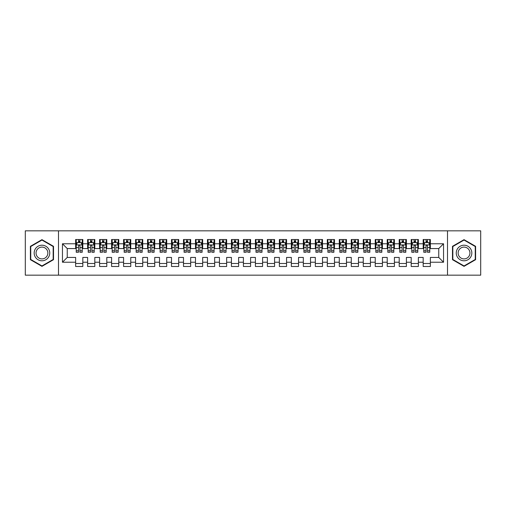 <?xml version="1.0" encoding="UTF-8"?>
<svg xmlns="http://www.w3.org/2000/svg" width="506" height="506" viewBox="0 0 506 506"><rect width="100%" height="100%" fill="white"/><g stroke="black" fill="none" stroke-linecap="round" stroke-linejoin="round"><path stroke-width="0.76" d="M447.506 275.169L480.7 275.169L480.7 230.831L447.506 230.831L447.506 275.169L58.494 275.169L58.494 230.831L25.3 230.831L25.3 275.169L58.494 275.169M447.506 230.831L58.494 230.831M62.453 262.228L62.453 243.772L75.634 243.772L75.634 248.566L67.247 248.566L67.247 257.434L62.453 262.228L75.634 262.228L75.634 266.485L82.826 266.485L82.826 262.228L87.62 262.228L87.62 266.485L94.805 266.485L94.805 262.228L99.6 262.228L99.6 266.485L106.791 266.485L106.791 262.228L111.586 262.228L111.586 266.485L118.777 266.485L118.777 262.228L123.572 262.228L123.572 266.485L130.763 266.485L130.763 262.228L135.557 262.228L135.557 266.485L142.743 266.485L142.743 262.228L147.537 262.228L147.537 266.485L154.728 266.485L154.728 262.228L159.523 262.228L159.523 266.485L166.714 266.485L166.714 262.228L171.509 262.228L171.509 266.485L178.7 266.485L178.7 262.228L183.495 262.228L183.495 266.485L190.68 266.485L190.68 262.228L195.474 262.228L195.474 266.485L202.666 266.485L202.666 262.228L207.46 262.228L207.46 266.485L214.652 266.485L214.652 262.228L219.446 262.228L219.446 266.485L226.637 266.485L226.637 262.228L231.425 262.228L231.425 266.485L238.617 266.485L238.617 262.228L243.411 262.228L243.411 266.485L250.603 266.485L250.603 262.228L255.397 262.228L255.397 266.485L262.589 266.485L262.589 262.228L267.383 262.228L267.383 266.485L274.575 266.485L274.575 262.228L279.363 262.228L279.363 266.485L286.554 266.485L286.554 262.228L291.348 262.228L291.348 266.485L298.54 266.485L298.54 262.228L303.334 262.228L303.334 266.485L310.526 266.485L310.526 262.228L315.32 262.228L315.32 266.485L322.505 266.485L322.505 262.228L327.3 262.228L327.3 266.485L334.491 266.485L334.491 262.228L339.286 262.228L339.286 266.485L346.477 266.485L346.477 262.228L351.272 262.228L351.272 266.485L358.463 266.485L358.463 262.228L363.257 262.228L363.257 266.485L370.443 266.485L370.443 262.228L375.237 262.228L375.237 266.485L382.428 266.485L382.428 262.228L387.223 262.228L387.223 266.485L394.414 266.485L394.414 262.228L399.209 262.228L399.209 266.485L406.4 266.485L406.4 262.228L411.195 262.228L411.195 266.485L418.38 266.485L418.38 262.228L423.174 262.228L423.174 266.485L430.366 266.485L430.366 257.434L438.753 257.434L438.753 248.566L430.366 248.566L430.366 243.772L443.547 243.772L443.547 262.228L430.366 262.228M430.366 243.772L430.366 239.515L423.174 239.515L423.174 243.772L418.38 243.772L418.38 239.515L411.195 239.515L411.195 243.772L406.4 243.772L406.4 239.515L399.209 239.515L399.209 243.772L394.414 243.772L394.414 239.515L387.223 239.515L387.223 243.772L382.428 243.772L382.428 239.515L375.237 239.515L375.237 243.772L370.443 243.772L370.443 239.515L363.257 239.515L363.257 243.772L358.463 243.772L358.463 239.515L351.272 239.515L351.272 243.772L346.477 243.772L346.477 239.515L339.286 239.515L339.286 243.772L334.491 243.772L334.491 239.515L327.3 239.515L327.3 243.772L322.505 243.772L322.505 239.515L315.32 239.515L315.32 243.772L310.526 243.772L310.526 239.515L303.334 239.515L303.334 243.772L298.54 243.772L298.54 239.515L291.348 239.515L291.348 243.772L286.554 243.772L286.554 239.515L279.363 239.515L279.363 243.772L274.575 243.772L274.575 239.515L267.383 239.515L267.383 243.772L262.589 243.772L262.589 239.515L255.397 239.515L255.397 243.772L250.603 243.772L250.603 239.515L243.411 239.515L243.411 243.772L238.617 243.772L238.617 239.515L231.425 239.515L231.425 243.772L226.637 243.772L226.637 239.515L219.446 239.515L219.446 243.772L214.652 243.772L214.652 239.515L207.46 239.515L207.46 243.772L202.666 243.772L202.666 239.515L195.474 239.515L195.474 243.772L190.68 243.772L190.68 239.515L183.495 239.515L183.495 243.772L178.7 243.772L178.7 239.515L171.509 239.515L171.509 243.772L166.714 243.772L166.714 239.515L159.523 239.515L159.523 243.772L154.728 243.772L154.728 239.515L147.537 239.515L147.537 243.772L142.743 243.772L142.743 239.515L135.557 239.515L135.557 243.772L130.763 243.772L130.763 239.515L123.572 239.515L123.572 243.772L118.777 243.772L118.777 239.515L111.586 239.515L111.586 243.772L106.791 243.772L106.791 239.515L99.6 239.515L99.6 243.772L94.805 243.772L94.805 239.515L87.62 239.515L87.62 243.772L82.826 243.772L82.826 239.515L75.634 239.515L75.634 243.772M418.38 262.228L418.38 257.434L423.174 257.434L423.174 262.228M443.547 243.772L438.753 248.566M406.4 262.228L406.4 257.434L411.195 257.434L411.195 262.228M423.174 243.772L423.174 248.566L418.38 248.566L418.38 243.772M394.414 262.228L394.414 257.434L399.209 257.434L399.209 262.228M411.195 243.772L411.195 248.566L406.4 248.566L406.4 243.772M382.428 262.228L382.428 257.434L387.223 257.434L387.223 262.228M399.209 243.772L399.209 248.566L394.414 248.566L394.414 243.772M370.443 262.228L370.443 257.434L375.237 257.434L375.237 262.228M387.223 243.772L387.223 248.566L382.428 248.566L382.428 243.772M358.463 262.228L358.463 257.434L363.257 257.434L363.257 262.228M375.237 243.772L375.237 248.566L370.443 248.566L370.443 243.772M346.477 262.228L346.477 257.434L351.272 257.434L351.272 262.228M363.257 243.772L363.257 248.566L358.463 248.566L358.463 243.772M334.491 262.228L334.491 257.434L339.286 257.434L339.286 262.228M351.272 243.772L351.272 248.566L346.477 248.566L346.477 243.772M322.505 262.228L322.505 257.434L327.3 257.434L327.3 262.228M339.286 243.772L339.286 248.566L334.491 248.566L334.491 243.772M310.526 262.228L310.526 257.434L315.32 257.434L315.32 262.228M327.3 243.772L327.3 248.566L322.505 248.566L322.505 243.772M298.54 262.228L298.54 257.434L303.334 257.434L303.334 262.228M315.32 243.772L315.32 248.566L310.526 248.566L310.526 243.772M286.554 262.228L286.554 257.434L291.348 257.434L291.348 262.228M303.334 243.772L303.334 248.566L298.54 248.566L298.54 243.772M274.575 262.228L274.575 257.434L279.363 257.434L279.363 262.228M291.348 243.772L291.348 248.566L286.554 248.566L286.554 243.772M262.589 262.228L262.589 257.434L267.383 257.434L267.383 262.228M279.363 243.772L279.363 248.566L274.575 248.566L274.575 243.772M250.603 262.228L250.603 257.434L255.397 257.434L255.397 262.228M267.383 243.772L267.383 248.566L262.589 248.566L262.589 243.772M238.617 262.228L238.617 257.434L243.411 257.434L243.411 262.228M255.397 243.772L255.397 248.566L250.603 248.566L250.603 243.772M226.637 262.228L226.637 257.434L231.425 257.434L231.425 262.228M243.411 243.772L243.411 248.566L238.617 248.566L238.617 243.772M214.652 262.228L214.652 257.434L219.446 257.434L219.446 262.228M231.425 243.772L231.425 248.566L226.637 248.566L226.637 243.772M202.666 262.228L202.666 257.434L207.46 257.434L207.46 262.228M219.446 243.772L219.446 248.566L214.652 248.566L214.652 243.772M190.68 262.228L190.68 257.434L195.474 257.434L195.474 262.228M207.46 243.772L207.46 248.566L202.666 248.566L202.666 243.772M178.7 262.228L178.7 257.434L183.495 257.434L183.495 262.228M195.474 243.772L195.474 248.566L190.68 248.566L190.68 243.772M166.714 262.228L166.714 257.434L171.509 257.434L171.509 262.228M183.495 243.772L183.495 248.566L178.7 248.566L178.7 243.772M154.728 262.228L154.728 257.434L159.523 257.434L159.523 262.228M171.509 243.772L171.509 248.566L166.714 248.566L166.714 243.772M142.743 262.228L142.743 257.434L147.537 257.434L147.537 262.228M159.523 243.772L159.523 248.566L154.728 248.566L154.728 243.772M130.763 262.228L130.763 257.434L135.557 257.434L135.557 262.228M147.537 243.772L147.537 248.566L142.743 248.566L142.743 243.772M118.777 262.228L118.777 257.434L123.572 257.434L123.572 262.228M135.557 243.772L135.557 248.566L130.763 248.566L130.763 243.772M106.791 262.228L106.791 257.434L111.586 257.434L111.586 262.228M123.572 243.772L123.572 248.566L118.777 248.566L118.777 243.772M94.805 262.228L94.805 257.434L99.6 257.434L99.6 262.228M111.586 243.772L111.586 248.566L106.791 248.566L106.791 243.772M82.826 262.228L82.826 257.434L87.62 257.434L87.62 262.228M99.6 243.772L99.6 248.566L94.805 248.566L94.805 243.772M67.247 257.434L75.634 257.434L75.634 262.228M87.62 243.772L87.62 248.566L82.826 248.566L82.826 243.772M423.174 242.513L423.775 242.513M429.765 242.513L430.366 242.513M411.195 242.513L411.789 242.513M417.785 242.513L418.38 242.513M399.209 242.513L399.81 242.513M405.799 242.513L406.4 242.513M387.223 242.513L387.824 242.513M393.813 242.513L394.414 242.513M375.237 242.513L375.838 242.513M381.828 242.513L382.428 242.513M363.257 242.513L363.852 242.513M369.848 242.513L370.443 242.513M351.272 242.513L351.872 242.513M357.862 242.513L358.463 242.513M339.286 242.513L339.887 242.513M345.876 242.513L346.477 242.513M327.3 242.513L327.901 242.513M333.89 242.513L334.491 242.513M315.32 242.513L315.915 242.513M321.911 242.513L322.505 242.513M303.334 242.513L303.935 242.513M309.925 242.513L310.526 242.513M291.348 242.513L291.949 242.513M297.939 242.513L298.54 242.513M279.363 242.513L279.963 242.513M285.96 242.513L286.554 242.513M267.383 242.513L267.978 242.513M273.974 242.513L274.575 242.513M255.397 242.513L255.998 242.513M261.988 242.513L262.589 242.513M243.411 242.513L244.012 242.513M250.002 242.513L250.603 242.513M231.425 242.513L232.026 242.513M238.022 242.513L238.617 242.513M219.446 242.513L220.04 242.513M226.037 242.513L226.637 242.513M207.46 242.513L208.061 242.513M214.051 242.513L214.652 242.513M195.474 242.513L196.075 242.513M202.065 242.513L202.666 242.513M183.495 242.513L184.089 242.513M190.085 242.513L190.68 242.513M171.509 242.513L172.11 242.513M178.099 242.513L178.7 242.513M159.523 242.513L160.124 242.513M166.113 242.513L166.714 242.513M147.537 242.513L148.138 242.513M154.128 242.513L154.728 242.513M135.557 242.513L136.152 242.513M142.148 242.513L142.743 242.513M123.572 242.513L124.172 242.513M130.162 242.513L130.763 242.513M111.586 242.513L112.187 242.513M118.176 242.513L118.777 242.513M99.6 242.513L100.201 242.513M106.19 242.513L106.791 242.513M87.62 242.513L88.215 242.513M94.211 242.513L94.805 242.513M75.634 242.513L76.235 242.513M82.225 242.513L82.826 242.513M75.634 263.487L82.826 263.487M87.62 263.487L94.805 263.487M99.6 263.487L106.791 263.487M111.586 263.487L118.777 263.487M123.572 263.487L130.763 263.487M135.557 263.487L142.743 263.487M147.537 263.487L154.728 263.487M159.523 263.487L166.714 263.487M171.509 263.487L178.7 263.487M183.495 263.487L190.68 263.487M195.474 263.487L202.666 263.487M207.46 263.487L214.652 263.487M219.446 263.487L226.637 263.487M231.425 263.487L238.617 263.487M243.411 263.487L250.603 263.487M255.397 263.487L262.589 263.487M267.383 263.487L274.575 263.487M279.363 263.487L286.554 263.487M291.348 263.487L298.54 263.487M303.334 263.487L310.526 263.487M315.32 263.487L322.505 263.487M327.3 263.487L334.491 263.487M339.286 263.487L346.477 263.487M351.272 263.487L358.463 263.487M363.257 263.487L370.443 263.487M375.237 263.487L382.428 263.487M387.223 263.487L394.414 263.487M399.209 263.487L406.4 263.487M411.195 263.487L418.38 263.487M423.174 263.487L430.366 263.487M62.453 243.772L67.247 248.566M438.753 257.434L443.547 262.228M53.522 246.321L41.96 239.648L30.392 246.321L30.392 259.679L41.96 266.352L53.522 259.679L53.522 246.321M452.478 246.321L452.478 259.679L464.04 266.352L475.608 259.679L475.608 246.321L464.04 239.648L452.478 246.321M79.948 241.077L78.512 241.077M82.225 250.78L79.948 250.78L79.948 252.279L82.225 252.279L82.225 244.974L81.03 242.576L77.431 242.576L76.235 244.974L76.235 252.279L78.512 252.279L78.512 250.78L76.235 250.78M76.235 244.974L76.235 239.515M82.225 244.974L82.225 239.515M78.512 242.576L78.512 239.515M79.948 239.515L79.948 242.576M79.948 250.78L79.948 245.872C79.467 244.948 78.993 244.948 78.512 245.872L78.512 250.78M79.948 242.513L78.512 242.513M91.934 241.077L90.492 241.077M94.211 250.78L91.934 250.78L91.934 252.279L94.211 252.279L94.211 244.974L93.009 242.576L89.417 242.576L88.215 244.974L88.215 252.279L90.492 252.279L90.492 250.78L88.215 250.78M88.215 244.974L88.215 239.515M94.211 244.974L94.211 239.515M90.492 242.576L90.492 239.515M91.934 239.515L91.934 242.576M91.934 250.78L91.934 245.872C91.453 244.948 90.972 244.948 90.492 245.872L90.492 250.78M91.934 242.513L90.492 242.513M103.913 241.077L102.478 241.077M106.19 250.78L103.913 250.78L103.913 252.279L106.19 252.279L106.19 244.974L104.995 242.576L101.402 242.576L100.201 244.974L100.201 252.279L102.478 252.279L102.478 250.78L100.201 250.78M100.201 244.974L100.201 239.515M106.19 244.974L106.19 239.515M102.478 242.576L102.478 239.515M103.913 239.515L103.913 242.576M103.913 250.78L103.913 245.872C103.439 244.948 102.958 244.948 102.478 245.872L102.478 250.78M103.913 242.513L102.478 242.513M48.702 249.104A7.792 7.792 0 0 0 38.064 246.251A7.792 7.792 0 0 0 35.211 256.896A7.792 7.792 0 0 0 45.85 259.749A7.792 7.792 0 0 0 48.702 249.104M47.064 250.053A5.895 5.895 0 0 0 39.006 247.889A5.895 5.895 0 0 0 36.849 255.947A5.895 5.895 0 0 0 44.907 258.111A5.895 5.895 0 0 0 47.064 250.053M41.96 265.941L30.752 259.47L30.752 246.53L41.96 240.059L53.162 246.53L53.162 259.47L41.96 265.941M470.789 249.104A7.792 7.792 0 0 0 460.15 246.251A7.792 7.792 0 0 0 457.297 256.896A7.792 7.792 0 0 0 467.936 259.749A7.792 7.792 0 0 0 470.789 249.104M469.151 250.053A5.895 5.895 0 0 0 461.092 247.889A5.895 5.895 0 0 0 458.936 255.947A5.895 5.895 0 0 0 466.994 258.111A5.895 5.895 0 0 0 469.151 250.053M464.04 265.941L452.838 259.47L452.838 246.53L464.04 240.059L475.248 246.53L475.248 259.47L464.04 265.941M115.899 241.077L114.464 241.077M118.176 250.78L115.899 250.78L115.899 252.279L118.176 252.279L118.176 244.974L116.981 242.576L113.382 242.576L112.187 244.974L112.187 252.279L114.464 252.279L114.464 250.78L112.187 250.78M112.187 244.974L112.187 239.515M118.176 244.974L118.176 239.515M114.464 242.576L114.464 239.515M115.899 239.515L115.899 242.576M115.899 250.78L115.899 245.872C115.425 244.948 114.944 244.948 114.464 245.872L114.464 250.78M115.899 242.513L114.464 242.513M127.885 241.077L126.449 241.077M130.162 250.78L127.885 250.78L127.885 252.279L130.162 252.279L130.162 244.974L128.96 242.576L125.368 242.576L124.172 244.974L124.172 252.279L126.449 252.279L126.449 250.78L124.172 250.78M124.172 244.974L124.172 239.515M130.162 244.974L130.162 239.515M126.449 242.576L126.449 239.515M127.885 239.515L127.885 242.576M127.885 250.78L127.885 245.872C127.404 244.948 126.924 244.948 126.449 245.872L126.449 250.78M127.885 242.513L126.449 242.513M139.871 241.077L138.429 241.077M142.148 250.78L139.871 250.78L139.871 252.279L142.148 252.279L142.148 244.974L140.946 242.576L137.354 242.576L136.152 244.974L136.152 252.279L138.429 252.279L138.429 250.78L136.152 250.78M136.152 244.974L136.152 239.515M142.148 244.974L142.148 239.515M138.429 242.576L138.429 239.515M139.871 239.515L139.871 242.576M139.871 250.78L139.871 245.872C139.39 244.948 138.91 244.948 138.429 245.872L138.429 250.78M139.871 242.513L138.429 242.513M151.851 241.077L150.415 241.077M154.128 250.78L151.851 250.78L151.851 252.279L154.128 252.279L154.128 244.974L152.932 242.576L149.34 242.576L148.138 244.974L148.138 252.279L150.415 252.279L150.415 250.78L148.138 250.78M148.138 244.974L148.138 239.515M154.128 244.974L154.128 239.515M150.415 242.576L150.415 239.515M151.851 239.515L151.851 242.576M151.851 250.78L151.851 245.872C151.376 244.948 150.896 244.948 150.415 245.872L150.415 250.78M151.851 242.513L150.415 242.513M163.836 241.077L162.401 241.077M166.113 250.78L163.836 250.78L163.836 252.279L166.113 252.279L166.113 244.974L164.918 242.576L161.319 242.576L160.124 244.974L160.124 252.279L162.401 252.279L162.401 250.78L160.124 250.78M160.124 244.974L160.124 239.515M166.113 244.974L166.113 239.515M162.401 242.576L162.401 239.515M163.836 239.515L163.836 242.576M163.836 250.78L163.836 245.872C163.356 244.948 162.881 244.948 162.401 245.872L162.401 250.78M163.836 242.513L162.401 242.513M175.822 241.077L174.387 241.077M178.099 250.78L175.822 250.78L175.822 252.279L178.099 252.279L178.099 244.974L176.898 242.576L173.305 242.576L172.11 244.974L172.11 252.279L174.387 252.279L174.387 250.78L172.11 250.78M172.11 244.974L172.11 239.515M178.099 244.974L178.099 239.515M174.387 242.576L174.387 239.515M175.822 239.515L175.822 242.576M175.822 250.78L175.822 245.872C175.342 244.948 174.861 244.948 174.387 245.872L174.387 250.78M175.822 242.513L174.387 242.513M187.808 241.077L186.366 241.077M190.085 250.78L187.808 250.78L187.808 252.279L190.085 252.279L190.085 244.974L188.883 242.576L185.291 242.576L184.089 244.974L184.089 252.279L186.366 252.279L186.366 250.78L184.089 250.78M184.089 244.974L184.089 239.515M190.085 244.974L190.085 239.515M186.366 242.576L186.366 239.515M187.808 239.515L187.808 242.576M187.808 250.78L187.808 245.872C187.328 244.948 186.847 244.948 186.366 245.872L186.366 250.78M187.808 242.513L186.366 242.513M199.788 241.077L198.352 241.077M202.065 250.78L199.788 250.78L199.788 252.279L202.065 252.279L202.065 244.974L200.869 242.576L197.27 242.576L196.075 244.974L196.075 252.279L198.352 252.279L198.352 250.78L196.075 250.78M196.075 244.974L196.075 239.515M202.065 244.974L202.065 239.515M198.352 242.576L198.352 239.515M199.788 239.515L199.788 242.576M199.788 250.78L199.788 245.872C199.313 244.948 198.833 244.948 198.352 245.872L198.352 250.78M199.788 242.513L198.352 242.513M211.774 241.077L210.338 241.077M214.051 250.78L211.774 250.78L211.774 252.279L214.051 252.279L214.051 244.974L212.855 242.576L209.256 242.576L208.061 244.974L208.061 252.279L210.338 252.279L210.338 250.78L208.061 250.78M208.061 244.974L208.061 239.515M214.051 244.974L214.051 239.515M210.338 242.576L210.338 239.515M211.774 239.515L211.774 242.576M211.774 250.78L211.774 245.872C211.293 244.948 210.819 244.948 210.338 245.872L210.338 250.78M211.774 242.513L210.338 242.513M223.76 241.077L222.317 241.077M226.037 250.78L223.76 250.78L223.76 252.279L226.037 252.279L226.037 244.974L224.835 242.576L221.242 242.576L220.04 244.974L220.04 252.279L222.317 252.279L222.317 250.78L220.04 250.78M220.04 244.974L220.04 239.515M226.037 244.974L226.037 239.515M222.317 242.576L222.317 239.515M223.76 239.515L223.76 242.576M223.76 250.78L223.76 245.872C223.279 244.948 222.798 244.948 222.317 245.872L222.317 250.78M223.76 242.513L222.317 242.513M235.745 241.077L234.303 241.077M238.022 250.78L235.745 250.78L235.745 252.279L238.022 252.279L238.022 244.974L236.821 242.576L233.228 242.576L232.026 244.974L232.026 252.279L234.303 252.279L234.303 250.78L232.026 250.78M232.026 244.974L232.026 239.515M238.022 244.974L238.022 239.515M234.303 242.576L234.303 239.515M235.745 239.515L235.745 242.576M235.745 250.78L235.745 245.872C235.265 244.948 234.784 244.948 234.303 245.872L234.303 250.78M235.745 242.513L234.303 242.513M247.725 241.077L246.289 241.077M250.002 250.78L247.725 250.78L247.725 252.279L250.002 252.279L250.002 244.974L248.807 242.576L245.208 242.576L244.012 244.974L244.012 252.279L246.289 252.279L246.289 250.78L244.012 250.78M244.012 244.974L244.012 239.515M250.002 244.974L250.002 239.515M246.289 242.576L246.289 239.515M247.725 239.515L247.725 242.576M247.725 250.78L247.725 245.872C247.251 244.948 246.77 244.948 246.289 245.872L246.289 250.78M247.725 242.513L246.289 242.513M259.711 241.077L258.275 241.077M261.988 250.78L259.711 250.78L259.711 252.279L261.988 252.279L261.988 244.974L260.792 242.576L257.193 242.576L255.998 244.974L255.998 252.279L258.275 252.279L258.275 250.78L255.998 250.78M255.998 244.974L255.998 239.515M261.988 244.974L261.988 239.515M258.275 242.576L258.275 239.515M259.711 239.515L259.711 242.576M259.711 250.78L259.711 245.872C259.23 244.948 258.756 244.948 258.275 245.872L258.275 250.78M259.711 242.513L258.275 242.513M271.697 241.077L270.255 241.077M273.974 250.78L271.697 250.78L271.697 252.279L273.974 252.279L273.974 244.974L272.772 242.576L269.179 242.576L267.978 244.974L267.978 252.279L270.255 252.279L270.255 250.78L267.978 250.78M267.978 244.974L267.978 239.515M273.974 244.974L273.974 239.515M270.255 242.576L270.255 239.515M271.697 239.515L271.697 242.576M271.697 250.78L271.697 245.872C271.216 244.948 270.735 244.948 270.255 245.872L270.255 250.78M271.697 242.513L270.255 242.513M283.683 241.077L282.24 241.077M285.96 250.78L283.683 250.78L283.683 252.279L285.96 252.279L285.96 244.974L284.758 242.576L281.165 242.576L279.963 244.974L279.963 252.279L282.24 252.279L282.24 250.78L279.963 250.78M279.963 244.974L279.963 239.515M285.96 244.974L285.96 239.515M282.24 242.576L282.24 239.515M283.683 239.515L283.683 242.576M283.683 250.78L283.683 245.872C283.202 244.948 282.721 244.948 282.24 245.872L282.24 250.78M283.683 242.513L282.24 242.513M295.662 241.077L294.226 241.077M297.939 250.78L295.662 250.78L295.662 252.279L297.939 252.279L297.939 244.974L296.744 242.576L293.145 242.576L291.949 244.974L291.949 252.279L294.226 252.279L294.226 250.78L291.949 250.78M291.949 244.974L291.949 239.515M297.939 244.974L297.939 239.515M294.226 242.576L294.226 239.515M295.662 239.515L295.662 242.576M295.662 250.78L295.662 245.872C295.188 244.948 294.707 244.948 294.226 245.872L294.226 250.78M295.662 242.513L294.226 242.513M307.648 241.077L306.212 241.077M309.925 250.78L307.648 250.78L307.648 252.279L309.925 252.279L309.925 244.974L308.73 242.576L305.131 242.576L303.935 244.974L303.935 252.279L306.212 252.279L306.212 250.78L303.935 250.78M303.935 244.974L303.935 239.515M309.925 244.974L309.925 239.515M306.212 242.576L306.212 239.515M307.648 239.515L307.648 242.576M307.648 250.78L307.648 245.872C307.167 244.948 306.693 244.948 306.212 245.872L306.212 250.78M307.648 242.513L306.212 242.513M319.634 241.077L318.192 241.077M321.911 250.78L319.634 250.78L319.634 252.279L321.911 252.279L321.911 244.974L320.709 242.576L317.117 242.576L315.915 244.974L315.915 252.279L318.192 252.279L318.192 250.78L315.915 250.78M315.915 244.974L315.915 239.515M321.911 244.974L321.911 239.515M318.192 242.576L318.192 239.515M319.634 239.515L319.634 242.576M319.634 250.78L319.634 245.872C319.153 244.948 318.672 244.948 318.192 245.872L318.192 250.78M319.634 242.513L318.192 242.513M331.613 241.077L330.178 241.077M333.89 250.78L331.613 250.78L331.613 252.279L333.89 252.279L333.89 244.974L332.695 242.576L329.102 242.576L327.901 244.974L327.901 252.279L330.178 252.279L330.178 250.78L327.901 250.78M327.901 244.974L327.901 239.515M333.89 244.974L333.89 239.515M330.178 242.576L330.178 239.515M331.613 239.515L331.613 242.576M331.613 250.78L331.613 245.872C331.139 244.948 330.658 244.948 330.178 245.872L330.178 250.78M331.613 242.513L330.178 242.513M343.599 241.077L342.164 241.077M345.876 250.78L343.599 250.78L343.599 252.279L345.876 252.279L345.876 244.974L344.681 242.576L341.082 242.576L339.887 244.974L339.887 252.279L342.164 252.279L342.164 250.78L339.887 250.78M339.887 244.974L339.887 239.515M345.876 244.974L345.876 239.515M342.164 242.576L342.164 239.515M343.599 239.515L343.599 242.576M343.599 250.78L343.599 245.872C343.125 244.948 342.644 244.948 342.164 245.872L342.164 250.78M343.599 242.513L342.164 242.513M355.585 241.077L354.149 241.077M357.862 250.78L355.585 250.78L355.585 252.279L357.862 252.279L357.862 244.974L356.66 242.576L353.068 242.576L351.872 244.974L351.872 252.279L354.149 252.279L354.149 250.78L351.872 250.78M351.872 244.974L351.872 239.515M357.862 244.974L357.862 239.515M354.149 242.576L354.149 239.515M355.585 239.515L355.585 242.576M355.585 250.78L355.585 245.872C355.104 244.948 354.624 244.948 354.149 245.872L354.149 250.78M355.585 242.513L354.149 242.513M367.571 241.077L366.129 241.077M369.848 250.78L367.571 250.78L367.571 252.279L369.848 252.279L369.848 244.974L368.646 242.576L365.054 242.576L363.852 244.974L363.852 252.279L366.129 252.279L366.129 250.78L363.852 250.78M363.852 244.974L363.852 239.515M369.848 244.974L369.848 239.515M366.129 242.576L366.129 239.515M367.571 239.515L367.571 242.576M367.571 250.78L367.571 245.872C367.09 244.948 366.61 244.948 366.129 245.872L366.129 250.78M367.571 242.513L366.129 242.513M379.551 241.077L378.115 241.077M381.828 250.78L379.551 250.78L379.551 252.279L381.828 252.279L381.828 244.974L380.632 242.576L377.04 242.576L375.838 244.974L375.838 252.279L378.115 252.279L378.115 250.78L375.838 250.78M375.838 244.974L375.838 239.515M381.828 244.974L381.828 239.515M378.115 242.576L378.115 239.515M379.551 239.515L379.551 242.576M379.551 250.78L379.551 245.872C379.076 244.948 378.596 244.948 378.115 245.872L378.115 250.78M379.551 242.513L378.115 242.513M391.536 241.077L390.101 241.077M393.813 250.78L391.536 250.78L391.536 252.279L393.813 252.279L393.813 244.974L392.618 242.576L389.019 242.576L387.824 244.974L387.824 252.279L390.101 252.279L390.101 250.78L387.824 250.78M387.824 244.974L387.824 239.515M393.813 244.974L393.813 239.515M390.101 242.576L390.101 239.515M391.536 239.515L391.536 242.576M391.536 250.78L391.536 245.872C391.056 244.948 390.581 244.948 390.101 245.872L390.101 250.78M391.536 242.513L390.101 242.513M403.522 241.077L402.087 241.077M405.799 250.78L403.522 250.78L403.522 252.279L405.799 252.279L405.799 244.974L404.598 242.576L401.005 242.576L399.81 244.974L399.81 252.279L402.087 252.279L402.087 250.78L399.81 250.78M399.81 244.974L399.81 239.515M405.799 244.974L405.799 239.515M402.087 242.576L402.087 239.515M403.522 239.515L403.522 242.576M403.522 250.78L403.522 245.872C403.042 244.948 402.561 244.948 402.087 245.872L402.087 250.78M403.522 242.513L402.087 242.513M415.508 241.077L414.066 241.077M417.785 250.78L415.508 250.78L415.508 252.279L417.785 252.279L417.785 244.974L416.583 242.576L412.991 242.576L411.789 244.974L411.789 252.279L414.066 252.279L414.066 250.78L411.789 250.78M411.789 244.974L411.789 239.515M417.785 244.974L417.785 239.515M414.066 242.576L414.066 239.515M415.508 239.515L415.508 242.576M415.508 250.78L415.508 245.872C415.028 244.948 414.547 244.948 414.066 245.872L414.066 250.78M415.508 242.513L414.066 242.513M427.488 241.077L426.052 241.077M429.765 250.78L427.488 250.78L427.488 252.279L429.765 252.279L429.765 244.974L428.569 242.576L424.97 242.576L423.775 244.974L423.775 252.279L426.052 252.279L426.052 250.78L423.775 250.78M423.775 244.974L423.775 239.515M429.765 244.974L429.765 239.515M426.052 242.576L426.052 239.515M427.488 239.515L427.488 242.576M427.488 250.78L427.488 245.872C427.013 244.948 426.533 244.948 426.052 245.872L426.052 250.78M427.488 242.513L426.052 242.513M82.193 244.91L76.261 244.91M76.235 242.716L77.361 242.716M81.099 242.716L82.225 242.716M78.512 247.567L76.235 247.567M82.225 247.567L79.948 247.567M79.948 241.836L78.512 241.836M94.179 244.91L88.246 244.91M88.215 242.716L89.341 242.716M93.085 242.716L94.211 242.716M90.492 247.567L88.215 247.567M94.211 247.567L91.934 247.567M91.934 241.836L90.492 241.836M106.165 244.91L100.232 244.91M100.201 242.716L101.326 242.716M105.065 242.716L106.19 242.716M102.478 247.567L100.201 247.567M106.19 247.567L103.913 247.567M103.913 241.836L102.478 241.836M118.145 244.91L112.218 244.91M112.187 242.716L113.312 242.716M117.05 242.716L118.176 242.716M114.464 247.567L112.187 247.567M118.176 247.567L115.899 247.567M115.899 241.836L114.464 241.836M130.131 244.91L124.198 244.91M124.172 242.716L125.298 242.716M129.036 242.716L130.162 242.716M126.449 247.567L124.172 247.567M130.162 247.567L127.885 247.567M127.885 241.836L126.449 241.836M142.116 244.91L136.184 244.91M136.152 242.716L137.278 242.716M141.022 242.716L142.148 242.716M138.429 247.567L136.152 247.567M142.148 247.567L139.871 247.567M139.871 241.836L138.429 241.836M154.102 244.91L148.169 244.91M148.138 242.716L149.264 242.716M153.002 242.716L154.128 242.716M150.415 247.567L148.138 247.567M154.128 247.567L151.851 247.567M151.851 241.836L150.415 241.836M166.082 244.91L160.155 244.91M160.124 242.716L161.25 242.716M164.988 242.716L166.113 242.716M162.401 247.567L160.124 247.567M166.113 247.567L163.836 247.567M163.836 241.836L162.401 241.836M178.068 244.91L172.135 244.91M172.11 242.716L173.235 242.716M176.974 242.716L178.099 242.716M174.387 247.567L172.11 247.567M178.099 247.567L175.822 247.567M175.822 241.836L174.387 241.836M190.054 244.91L184.121 244.91M184.089 242.716L185.215 242.716M188.959 242.716L190.085 242.716M186.366 247.567L184.089 247.567M190.085 247.567L187.808 247.567M187.808 241.836L186.366 241.836M202.039 244.91L196.107 244.91M196.075 242.716L197.201 242.716M200.939 242.716L202.065 242.716M198.352 247.567L196.075 247.567M202.065 247.567L199.788 247.567M199.788 241.836L198.352 241.836M214.019 244.91L208.086 244.91M208.061 242.716L209.187 242.716M212.925 242.716L214.051 242.716M210.338 247.567L208.061 247.567M214.051 247.567L211.774 247.567M211.774 241.836L210.338 241.836M226.005 244.91L220.072 244.91M220.04 242.716L221.173 242.716M224.911 242.716L226.037 242.716M222.317 247.567L220.04 247.567M226.037 247.567L223.76 247.567M223.76 241.836L222.317 241.836M237.991 244.91L232.058 244.91M232.026 242.716L233.152 242.716M236.89 242.716L238.022 242.716M234.303 247.567L232.026 247.567M238.022 247.567L235.745 247.567M235.745 241.836L234.303 241.836M249.977 244.91L244.044 244.91M244.012 242.716L245.138 242.716M248.876 242.716L250.002 242.716M246.289 247.567L244.012 247.567M250.002 247.567L247.725 247.567M247.725 241.836L246.289 241.836M261.956 244.91L256.023 244.91M255.998 242.716L257.124 242.716M260.862 242.716L261.988 242.716M258.275 247.567L255.998 247.567M261.988 247.567L259.711 247.567M259.711 241.836L258.275 241.836M273.942 244.91L268.009 244.91M267.978 242.716L269.11 242.716M272.848 242.716L273.974 242.716M270.255 247.567L267.978 247.567M273.974 247.567L271.697 247.567M271.697 241.836L270.255 241.836M285.928 244.91L279.995 244.91M279.963 242.716L281.089 242.716M284.827 242.716L285.96 242.716M282.24 247.567L279.963 247.567M285.96 247.567L283.683 247.567M283.683 241.836L282.24 241.836M297.914 244.91L291.981 244.91M291.949 242.716L293.075 242.716M296.813 242.716L297.939 242.716M294.226 247.567L291.949 247.567M297.939 247.567L295.662 247.567M295.662 241.836L294.226 241.836M309.893 244.91L303.961 244.91M303.935 242.716L305.061 242.716M308.799 242.716L309.925 242.716M306.212 247.567L303.935 247.567M309.925 247.567L307.648 247.567M307.648 241.836L306.212 241.836M321.879 244.91L315.946 244.91M315.915 242.716L317.041 242.716M320.785 242.716L321.911 242.716M318.192 247.567L315.915 247.567M321.911 247.567L319.634 247.567M319.634 241.836L318.192 241.836M333.865 244.91L327.932 244.91M327.901 242.716L329.026 242.716M332.765 242.716L333.89 242.716M330.178 247.567L327.901 247.567M333.89 247.567L331.613 247.567M331.613 241.836L330.178 241.836M345.845 244.91L339.918 244.91M339.887 242.716L341.012 242.716M344.75 242.716L345.876 242.716M342.164 247.567L339.887 247.567M345.876 247.567L343.599 247.567M343.599 241.836L342.164 241.836M357.831 244.91L351.898 244.91M351.872 242.716L352.998 242.716M356.736 242.716L357.862 242.716M354.149 247.567L351.872 247.567M357.862 247.567L355.585 247.567M355.585 241.836L354.149 241.836M369.816 244.91L363.884 244.91M363.852 242.716L364.978 242.716M368.722 242.716L369.848 242.716M366.129 247.567L363.852 247.567M369.848 247.567L367.571 247.567M367.571 241.836L366.129 241.836M381.802 244.91L375.869 244.91M375.838 242.716L376.964 242.716M380.702 242.716L381.828 242.716M378.115 247.567L375.838 247.567M381.828 247.567L379.551 247.567M379.551 241.836L378.115 241.836M393.782 244.91L387.855 244.91M387.824 242.716L388.95 242.716M392.688 242.716L393.813 242.716M390.101 247.567L387.824 247.567M393.813 247.567L391.536 247.567M391.536 241.836L390.101 241.836M405.768 244.91L399.835 244.91M399.81 242.716L400.935 242.716M404.673 242.716L405.799 242.716M402.087 247.567L399.81 247.567M405.799 247.567L403.522 247.567M403.522 241.836L402.087 241.836M417.754 244.91L411.821 244.91M411.789 242.716L412.915 242.716M416.659 242.716L417.785 242.716M414.066 247.567L411.789 247.567M417.785 247.567L415.508 247.567M415.508 241.836L414.066 241.836M429.739 244.91L423.807 244.91M423.775 242.716L424.901 242.716M428.639 242.716L429.765 242.716M426.052 247.567L423.775 247.567M429.765 247.567L427.488 247.567M427.488 241.836L426.052 241.836"/></g></svg>
